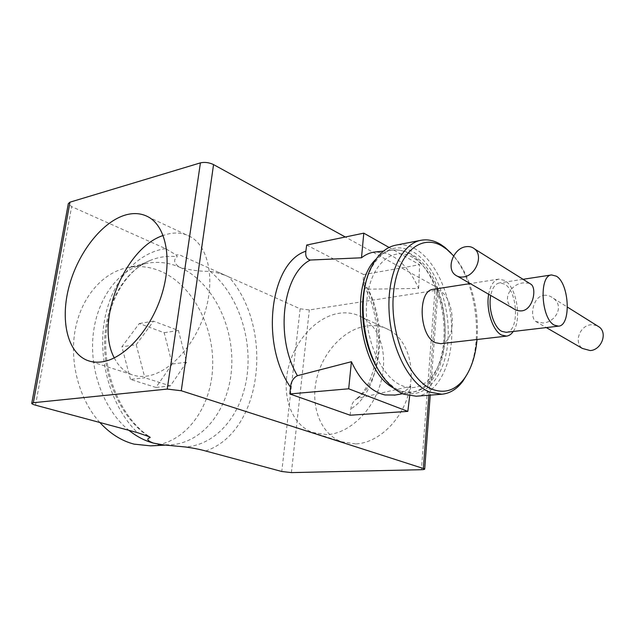 <?xml version="1.0" encoding="UTF-8"?>
<svg xmlns="http://www.w3.org/2000/svg" width="635" height="635" viewBox="0 0 635 635"><rect width="100%" height="100%" fill="white"/><g stroke="black" fill="none" stroke-linecap="round" stroke-linejoin="round"><path stroke-width="0.48" stroke-dasharray="3.17 2.38" d="M114.292 357.918C118.396 366.054 124.15 371.594 131.54 374.547C135.969 376.237 140.764 376.793 145.923 376.214C168.156 373.904 194.143 346.742 204.684 313.277C215.36 279.837 208.645 247.039 190.786 236.918C183.848 232.981 176.149 232.045 167.68 234.093L163.155 235.474M355.648 443.913L341.44 441.738C320.604 433.975 310.324 406.44 316.508 379.42C322.548 352.369 344.011 329.033 366.705 325.945C374.872 324.866 382.468 326.247 389.493 330.097C407.575 340.027 416.179 367.927 408.178 395.018C400.312 422.132 377.206 443.167 355.648 443.913M326.874 434.626L312.571 432.491C291.655 424.664 281.623 396.462 288.123 368.673C294.489 340.844 316.317 316.682 339.225 313.261C347.472 312.063 355.116 313.404 362.164 317.286C380.317 327.287 388.755 355.902 380.405 383.858C372.189 411.845 348.623 433.697 326.874 434.626M529.344 283.242L523.708 282.861C511.024 283.464 500.793 300.069 512.81 308.213M543.679 295.291C547.203 294.95 550.466 295.966 553.458 298.347C564.761 306.395 555.038 322.659 542.79 322.977L535.63 321.405C529.582 316.849 532.741 296.799 543.679 295.291M596.963 325.604L591.018 324.739C579.787 325.525 573.635 342.416 582.406 348.448M513.231 331.47C522.057 319.588 516.596 286.877 504.674 280.464L498.856 279.114C493.784 280.194 490.387 285.234 488.664 294.251M440.714 343.678C456.946 342.963 455.716 298.148 439.428 290.52L433.364 289.306M367.617 276.669L371.253 268.153C382.651 248.555 396.661 243.157 413.29 251.952C435.3 264.692 450.564 304.84 447.977 340.257C445.683 375.785 425.132 401.034 401.764 391.7C396.446 389.549 391.335 385.834 386.453 380.563L380.683 373.316M416.187 396.216C437.388 394.462 452.247 365.157 451.818 330.946C451.517 296.735 436.316 261.207 415.647 249.095C409.051 245.269 402.423 243.959 395.772 245.166M99.854 422.505C79.296 399.875 69.159 362.339 75.208 329.779C81.272 297.196 102.338 273.098 126.595 267.803C138.128 265.374 149.463 266.51 160.591 271.216C192.834 285.051 214.543 327.096 212.622 367.8C210.915 408.503 185.023 443.944 150.662 445.857M205.653 450.993C262.977 431.506 274.042 327.803 228.949 276.971C223.798 274.526 217.503 272.653 210.09 271.343C199.747 271.486 189.627 270.121 179.721 267.256L179.419 267.129C168.339 262.35 157.067 261.168 145.59 263.581L136.565 266.454C112.847 276.257 94.607 305.514 92.71 340.439C90.805 375.349 105.807 411.742 128.921 430.332M412.829 257.461C392.644 245.388 370.149 264.295 366.816 300.434C363.172 336.447 380.817 377.595 402.257 385.77C423.656 394.502 442.682 371.475 444.825 338.717C447.246 306.054 433.094 269.018 412.829 257.461M376.158 259.04C381.151 253.865 386.659 250.896 392.684 250.134C397.708 249.539 402.725 250.46 407.733 252.889L409.805 253.984C429.109 265.097 443.476 297.783 444.087 329.66C444.81 361.537 431.443 389.311 411.893 392.247L400.598 391.247L393.597 388.048M350.139 415.219L350.861 408.884C351.274 405.281 352.719 402.249 355.195 399.788L357.807 398.343L410.805 386.27C406.09 390.962 400.844 393.89 395.057 395.041M357.807 398.343C382.421 379.524 386.85 324.89 368.094 289.179L418.64 288.417C410.591 270.542 400.193 258.953 387.453 253.659L375.729 251.912M506.158 332.303C519.589 331.795 518.057 291.1 504.468 284.051L499.483 282.9C495.197 283.781 492.284 287.965 490.736 295.45M477.036 339.511C478.496 320.365 475.98 301.752 469.495 283.686M469.249 283.027C465.137 272.161 459.938 263.112 453.652 255.881M428.855 395.232L436.936 287.361L345.313 237.006M389.08 247.459L419.616 264.731L363.633 274.558L363.164 280.527C387.953 321.302 382.508 389.739 350.861 408.884M363.633 274.558L306.673 245.039M160.195 444.452L170.093 444.881C204.406 442.96 230.116 407.003 231.743 365.673C233.577 324.334 211.907 281.543 179.721 267.256L179.419 267.129C173.903 263.303 173.164 259.834 177.213 256.738L176.284 255.024L165.592 248.642L71.636 206.637L68.318 203.629M228.949 276.971L179.133 254.698L176.284 255.024M436.936 287.361L438.158 288.647C438.19 289.528 437.11 290.147 434.935 290.52L309.324 309.936L300.133 308.8L216.654 271.478M418.64 288.417L419.616 264.731M368.094 289.179L363.974 285.98L363.164 280.527M410.805 386.27L409.67 395.883M130.485 379.412L121.888 346.797L139.271 323.533L164.148 332.7L172.236 364.022L155.94 387.445L130.485 379.412L144.875 377.762L136.215 344.694L121.888 346.797M136.215 344.694L153.551 321.151L178.435 330.494L186.571 362.244L170.339 385.937L144.875 377.762M170.339 385.937L155.94 387.445M186.571 362.244L172.236 364.022M178.435 330.494L164.148 332.7M153.551 321.151L139.271 323.533M451.144 253.206C476.29 279.583 484.68 341.662 467.439 373.761M210.09 271.343C237.109 293.441 251.976 336.026 247.198 374.571C242.467 413.067 217.662 444.667 185.595 447M165.592 248.642C136.914 252.563 111.101 281.091 104.354 321.215C97.56 361.275 111.593 407.503 137.438 432.625M35.512 405.178L71.636 206.637M300.133 308.8L281.781 471.495M434.935 290.52L421.418 469.709M291.401 472.607L309.324 309.936M147.963 436.062C122.158 418.798 103.87 380.206 104.6 341.932C105.291 303.633 124.547 270.97 149.979 260.517C158.853 256.873 167.934 255.611 177.213 256.738M131.54 374.547L90.305 361.347M312.571 432.491L341.44 441.738M553.458 298.347L567.476 307.134M498.856 279.114L470.194 283.575M386.453 380.563L387.89 382.651M371.253 268.153L372.086 265.763M126.595 267.803L145.59 263.581M402.717 393.74L411.893 392.247C458.145 386.009 454.454 277.312 411.678 254.444C405.59 250.865 399.256 249.428 392.684 250.134L383.445 251.135M523.049 279.297L499.483 282.9M160.631 444.508L163.005 444.865M136.565 266.454L149.979 260.517C125.984 270.105 106.228 302.665 105.72 341.9C105.069 381.024 124.214 420.362 149.709 436.888M363.974 285.98C385.159 322.564 379.603 383.095 355.195 399.788M438.158 288.647L430.22 395.129M165.076 445.135L170.093 444.881M535.63 321.405L546.322 327.589M455.224 274.923L457.676 276.336M362.164 317.286L389.493 330.097M190.786 236.918L148.931 217.289"/><path stroke-width="0.95" d="M125.992 214.852C102.497 221.337 78.391 252.103 69.255 285.774C60 319.405 67.032 352.433 87.328 360.394C91.702 362.077 96.456 362.585 101.6 361.91C123.761 359.204 150.209 330.676 161.361 295.878C172.656 261.096 166.537 227.346 148.931 217.289C142.105 213.384 134.453 212.566 125.992 214.852M163.155 235.474C124.412 248.087 94.742 322.056 114.292 357.918M463.621 276.916C475.702 275.63 483.56 255.762 474.686 248.991C472.186 246.904 469.178 246.15 465.661 246.745C453.414 248.396 445.976 268.415 455.224 274.923C457.581 276.733 460.375 277.4 463.621 276.916M457.676 276.336L512.81 308.213C515.636 310.285 518.676 311.158 521.93 310.84C532.987 309.602 536.861 289.052 531.297 284.464L529.344 283.242M546.322 327.589L582.406 348.448L590.209 350.568C601.274 350.036 607.782 333.407 599.4 327.128L596.963 325.604M488.664 294.251C485.799 309.531 492.649 330.835 501.618 335.066L506.563 336.121C509.127 335.788 511.35 334.24 513.231 331.47M470.194 283.575L433.364 289.306C417.251 290.139 419.013 336.288 435.554 342.725L440.714 343.678L506.563 336.121M380.683 373.316C363.284 349.123 357.267 304.617 367.617 276.669M421.021 240.276L395.772 245.166C386.27 247.094 378.373 253.96 372.086 265.763C355.052 296.212 363.379 357.815 387.89 382.651C392.962 388.12 398.256 391.962 403.781 394.184L416.187 396.216L441.833 394.224L429.585 392.128C409.329 384.064 390.962 348.71 389.096 311.483C387.08 274.233 401.764 243.642 421.021 240.276C427.577 239.085 434.11 240.459 440.634 244.396L444.944 247.404L451.144 253.206M453.652 255.881L446.849 249.38L442.698 246.483C421.084 232.743 396.883 253.349 393.43 293.783C389.652 334.066 409.027 380.238 432.11 389.223C444.706 393.922 455.438 390.382 464.32 378.595C471.353 368.673 475.599 355.648 477.036 339.511M165.076 445.135L150.662 445.857L134.056 444.135C121.523 440.865 110.125 433.649 99.854 422.505M128.921 430.332C136.708 436.578 144.899 440.841 153.487 443.111L163.005 444.865L185.595 447C193.397 448.096 200.089 449.429 205.653 450.993L281.781 471.495L291.401 472.607L421.418 469.709C423.68 469.646 424.783 469.384 424.72 468.924L181.269 390.747L167.235 389.08L200.422 162.87L69.985 202.168L33.353 402.717L167.235 389.08M393.597 388.048C359.767 371.015 348.067 284.44 376.158 259.04M395.057 395.041L385.008 394.954C371.546 391.898 360.347 380.817 351.417 361.712L297.426 375.698C293.386 377.785 291.076 381.595 290.497 387.136L289.854 393.946L348.694 388.795L407.837 411.385L350.139 415.219L289.854 393.946M556.379 276.185L551.585 274.931C538.782 275.32 541.076 318.73 554.347 325.144L558.514 326.152C571.357 325.747 569.444 283.639 556.379 276.185M490.736 295.45C488.013 308.666 493.927 327.612 501.825 331.375L506.158 332.303L558.514 326.152M469.495 283.686L469.249 283.027M375.729 251.912L374.999 251.984C370.165 252.54 365.665 254.468 361.498 257.786L310.317 260.04C282.591 273.741 274.582 337.272 297.426 375.698M345.313 237.006L213.558 164.592L181.269 390.747M290.497 387.136C259.683 343.63 270.327 262.398 305.856 251.23L306.673 245.039L363.791 233.156L389.08 247.459M33.353 402.717L31.75 403.4C31.893 403.931 33.147 404.527 35.512 405.178L137.438 432.625L149.709 436.888L150.209 437.515C146.185 438.928 147.28 440.793 153.487 443.111L160.195 444.452M31.782 403.241L68.318 203.629L69.985 202.168M200.422 162.87C204.74 161.917 209.121 162.489 213.558 164.592M361.498 257.786L363.791 233.156M305.856 251.23C305.229 256.262 306.713 259.207 310.317 260.04M409.67 395.883L407.837 411.385M351.417 361.712L348.694 388.795M467.439 373.761L463.002 381.008C457.081 389.033 450.024 393.438 441.833 394.224M423.386 468.185L428.855 395.232M150.209 437.515L147.963 436.062M90.305 361.347L87.328 360.394M474.686 248.991L531.297 284.464M567.476 307.134L599.4 327.128M402.717 393.74L394.303 395.168M551.585 274.931L523.049 279.297M383.445 251.135L374.999 251.984M430.22 395.129L424.72 468.924M446.849 249.38L444.944 247.404M464.32 378.595L463.002 381.008"/></g></svg>
